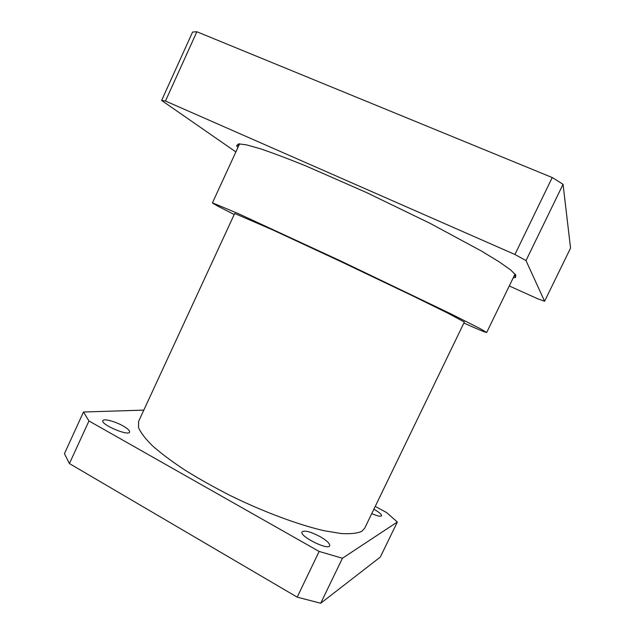 <?xml version="1.0" encoding="UTF-8"?>
<svg xmlns="http://www.w3.org/2000/svg" width="635" height="635" viewBox="0 0 635 635"><rect width="100%" height="100%" fill="white"/><g stroke="black" fill="none" stroke-linecap="round" stroke-linejoin="round"><path stroke-width="0.95" d="M463.867 323.056C478.345 329.509 485.95 332.645 486.688 332.478L479.854 328.454L450.85 313.841L340.963 261.104L238.069 213.519L212.447 202.843C212.788 203.525 220.043 207.407 234.212 214.503M320.048 536.591C326.819 540.56 330.025 543.623 329.692 545.775C328.231 550.728 299.085 536.083 302.054 531.916C304.538 530.09 310.539 531.654 320.048 536.591M373.904 509.175C379.159 512.231 381.714 514.437 381.564 515.803C380.635 516.763 377.373 516.033 371.761 513.604M123.031 425.918C127.738 428.633 129.921 430.705 129.58 432.117C128.516 436.42 100.338 424.339 102.87 420.648C103.592 418.33 115.197 421.41 123.031 425.918M297.18 597.138L69.421 463.574L88.956 420.957L319.143 551.442L297.18 597.138L320.707 603.25L342.424 558.252L397.335 522.01L380.309 557.07L320.707 603.25M397.335 522.01L386.532 512.524L375.245 506.405M143.812 410.123L83.487 412.012L64.445 453.628L69.421 463.574M88.956 420.957L83.487 412.012M342.424 558.252L319.143 551.442M361.664 531.4C357.148 533.384 350.282 534.091 341.051 533.519L324.215 530.733C298.585 524.899 263.93 512.04 230.434 495.641C213.947 487.236 198.699 478.671 184.69 469.956C171.736 461.367 160.988 453.303 152.432 445.77C145.296 438.706 140.652 432.618 138.509 427.514L138.597 421.418L234.688 213.479L272.399 229.767L340.86 261.588L413.361 296.196L447.334 312.888L464.36 322.04L364.665 528.28L361.664 531.4M513.215 277.844L515.517 277.503L515.834 275.114L510.516 269.835L499.023 261.747L481.393 251.016L430.212 223.425L366.728 192.635L305.673 165.846C287.909 158.663 272.875 152.995 260.58 148.836L246.563 144.851L238.641 143.867L236.625 145.677L237.831 147.669M514.929 254.484L525.994 260.58L563.054 184.293L552.228 177.538L514.929 254.484L165.473 101.028L196.866 31.75L552.228 177.538M196.866 31.75L192.58 32.044L161.615 100.433L165.473 101.028M161.615 100.433L235.863 151.94M509.27 285.972L537.758 298.783L544.584 301.26L525.994 260.58M563.054 184.293L570.555 248.11L544.584 301.26M239.593 143.835L212.447 202.843M515.056 274.042L486.688 332.478M239.165 144.764L236.625 145.677M514.612 274.971L515.517 277.503"/></g></svg>
